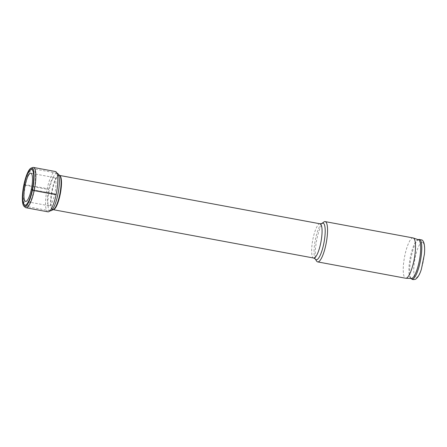 <?xml version="1.0" encoding="UTF-8"?>
<svg xmlns="http://www.w3.org/2000/svg" width="447" height="447" viewBox="0 0 447 447"><rect width="100%" height="100%" fill="white"/><g stroke="black" fill="none" stroke-linecap="round" stroke-linejoin="round"><path stroke-width="0.34" stroke-dasharray="2.23 1.68" d="M25.758 206.235A19.16 4.632 100.5 0 1 25.602 206.112A19.16 4.632 100.5 0 1 25.161 186.751A19.16 4.632 100.5 0 1 32.525 168.832A19.16 4.632 100.5 0 1 33.218 168.759A19.16 4.632 100.5 0 1 33.681 168.955A19.16 4.632 -79.5 0 1 34.084 189.444A19.16 4.632 -79.5 0 1 26.222 206.43A19.16 4.632 -79.5 0 1 25.758 206.235M57.121 173.196A19.16 4.632 100.5 0 0 49.259 190.187A19.16 4.632 100.5 0 0 49.662 210.671A19.16 4.632 -79.5 0 0 50.125 210.872M323.818 222.025A20.489 4.956 -79.5 0 0 316.537 240.855A20.489 4.956 -79.5 0 0 316.577 261.042M413.112 237.944A20.489 4.956 -79.5 0 0 404.708 256.114A20.489 4.956 -79.5 0 0 405.138 278.023A20.489 4.956 100.5 0 0 405.63 278.235M411.38 278.453A19.668 4.761 100.5 0 1 410.732 278.235A19.668 4.761 -79.5 0 1 410.642 278.168L410.983 278.442M418.554 239.804A19.668 4.761 -79.5 0 0 417.766 239.804A19.668 4.761 -79.5 0 0 410.123 258.226A19.668 4.761 -79.5 0 0 410.642 278.168M47.93 211.828A20.501 4.962 -79.5 0 1 47.432 211.615A20.501 4.962 100.5 0 1 47.002 189.696A20.501 4.962 100.5 0 1 55.411 171.514M54.288 177.56A14.354 3.47 100.5 0 0 48.399 190.288A14.354 3.47 100.5 0 0 48.701 205.637A14.354 3.47 -79.5 0 0 49.047 205.782A14.354 3.47 -79.5 0 0 54.942 193.054A14.354 3.47 -79.5 0 0 54.64 177.705A14.354 3.47 100.5 0 0 54.288 177.56L30.832 173.201M25.311 207.414A20.501 4.962 100.5 0 1 24.842 186.69A20.501 4.962 100.5 0 1 32.72 167.519M32.469 190.221L56.121 194.713L54.785 193.802L31.329 189.444L54.785 193.802L56.121 194.713L32.469 190.221L56.121 194.713M25.099 185.187L48.555 189.539L47.22 188.628L23.959 184.41M59.568 175.425L59.451 175.403A17.416 4.213 100.5 0 0 52.305 190.847A17.416 4.213 100.5 0 0 52.668 209.47A17.416 4.213 -79.5 0 0 53.092 209.649L53.389 209.587A17.562 4.246 -79.5 0 1 52.193 209.531A17.562 4.246 100.5 0 1 52.014 189.835A17.562 4.246 100.5 0 1 59.457 175.358A17.562 4.246 -79.5 0 1 59.702 175.57L59.451 175.403A17.416 4.213 100.5 0 1 59.574 175.436M320.041 223.791A17.416 4.213 -79.5 0 0 312.894 239.234A17.416 4.213 -79.5 0 0 313.258 257.858A17.416 4.213 -79.5 0 0 313.682 258.036M321.812 223.494A18.618 4.504 -79.5 0 0 315.196 240.603A18.618 4.504 -79.5 0 0 315.23 258.947M418.778 239.486A20.171 4.878 -79.5 0 0 410.938 258.383A20.171 4.878 -79.5 0 0 411.475 278.827M422.862 242.414A17.981 4.347 100.5 0 1 423.052 262.573A17.981 4.347 100.5 0 1 415.431 277.397A17.981 4.347 -79.5 0 1 415.241 257.237A17.981 4.347 -79.5 0 1 422.862 242.414M24.294 204.955L25.602 206.112M30.888 169.447L32.525 168.832M49.908 210.828L26.222 206.43M56.903 173.157L33.218 168.759M417.766 239.804L418.185 239.676M49.047 205.782L25.591 201.429"/><path stroke-width="0.67" d="M24.44 205.067A18.249 4.414 100.5 0 1 24.294 204.955A18.249 4.414 100.5 0 1 23.875 186.511A18.249 4.414 100.5 0 1 30.888 169.447A18.249 4.414 100.5 0 1 31.988 169.564A18.249 4.414 -79.5 0 1 32.173 190.025A18.249 4.414 -79.5 0 1 24.44 205.067M49.908 210.828L50.125 210.872A19.16 4.632 -79.5 0 0 50.964 210.733A19.16 4.632 -79.5 0 0 58.183 192.88A19.16 4.632 -79.5 0 0 57.853 173.626A19.16 4.632 -79.5 0 0 57.585 173.397A19.16 4.632 100.5 0 0 57.121 173.196L56.903 173.157M321.812 223.494A18.618 4.504 -79.5 0 1 323.477 223.316A18.618 4.504 -79.5 0 1 323.667 244.191A18.618 4.504 -79.5 0 1 315.778 259.539A18.618 4.504 -79.5 0 1 315.23 258.947L316.577 261.042A20.489 4.956 -79.5 0 0 317.174 261.691A20.489 4.956 -79.5 0 0 317.672 261.903A20.489 4.956 -79.5 0 0 326.081 243.732A20.489 4.956 -79.5 0 0 325.651 221.824A20.489 4.956 -79.5 0 0 325.153 221.611A20.489 4.956 -79.5 0 0 323.818 222.025L321.812 223.494L320.041 223.791L59.568 175.425M413.285 237.988L418.554 239.804A19.668 4.761 -79.5 0 1 418.867 239.961A19.668 4.761 100.5 0 1 419.347 260.646A19.668 4.761 100.5 0 1 411.38 278.453L405.809 278.257A20.489 4.956 100.5 0 0 414.112 259.707A20.489 4.956 100.5 0 0 413.609 238.156A20.489 4.956 -79.5 0 0 413.285 237.988A20.489 4.956 -79.5 0 0 413.112 237.944L325.153 221.611M405.809 278.257A20.489 4.956 100.5 0 1 405.63 278.235L317.672 261.903M33.464 167.441L55.411 171.514A20.501 4.962 100.5 0 1 55.909 171.726A20.501 4.962 -79.5 0 1 56.339 193.646A20.501 4.962 -79.5 0 1 47.93 211.828L25.976 207.749A20.501 4.962 -79.5 0 0 34.391 189.573A20.501 4.962 -79.5 0 0 33.961 167.647A20.501 4.962 100.5 0 0 33.464 167.441A20.501 4.962 100.5 0 0 32.72 167.519L31.083 168.133A19.59 4.738 100.5 0 1 32.262 168.256A19.59 4.738 -79.5 0 1 32.469 190.221A19.59 4.738 -79.5 0 1 24.16 206.374A19.59 4.738 100.5 0 1 24.004 206.251A19.59 4.738 100.5 0 1 23.557 186.449A19.59 4.738 100.5 0 1 31.083 168.133M25.244 201.279A14.354 3.47 -79.5 0 0 25.591 201.429A14.354 3.47 -79.5 0 0 31.486 188.701A14.354 3.47 -79.5 0 0 31.184 173.352A14.354 3.47 100.5 0 0 30.832 173.201A14.354 3.47 100.5 0 0 24.943 185.93A14.354 3.47 100.5 0 0 25.244 201.279M24.004 206.251L25.311 207.414A20.501 4.962 100.5 0 0 25.479 207.542A20.501 4.962 -79.5 0 0 25.976 207.749M56.121 194.713L34.168 190.64L56.121 194.713L34.168 190.64L56.121 194.713L34.168 190.64L31.329 189.444L32.469 190.221M23.959 184.41L25.099 185.187M50.964 210.733L53.389 209.587A17.562 4.246 -79.5 0 0 60.004 193.216A17.562 4.246 -79.5 0 0 59.702 175.57L57.853 173.626M315.23 258.947L313.682 258.036L53.21 209.671A17.416 4.213 -79.5 0 0 60.289 193.942A17.416 4.213 -79.5 0 0 59.87 175.582A17.416 4.213 100.5 0 0 59.574 175.436M313.682 258.036A17.416 4.213 -79.5 0 0 320.829 242.592A17.416 4.213 -79.5 0 0 320.465 223.969A17.416 4.213 -79.5 0 0 320.041 223.791M419.906 239.648A20.171 4.878 -79.5 0 0 418.778 239.486L421.907 239.944C425.158 241.726 424.779 250.432 424.404 254.226L421.392 269.172C419.884 274.112 418.034 277.38 415.844 278.973C415.933 279.347 412.547 280.085 411.693 278.989L411.475 278.827A20.171 4.878 -79.5 0 0 411.564 278.894A20.171 4.878 100.5 0 0 420.113 262.266A20.171 4.878 100.5 0 0 419.906 239.648M410.983 278.442L411.475 278.827M418.185 239.676L418.778 239.486"/></g></svg>
